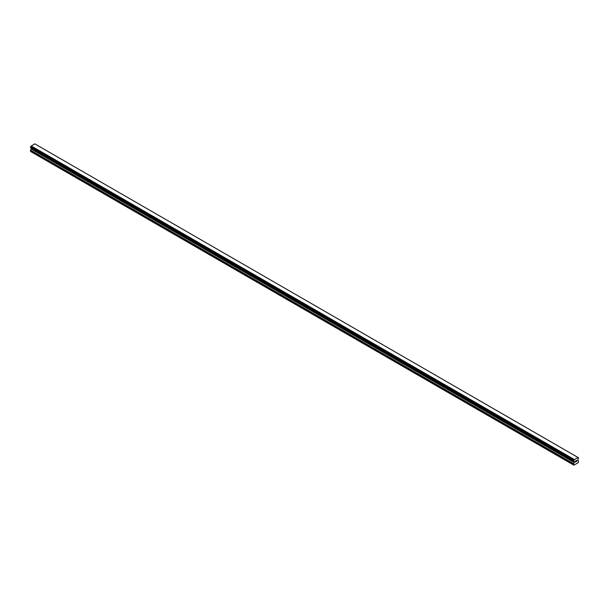 <?xml version="1.0" encoding="UTF-8"?>
<svg xmlns="http://www.w3.org/2000/svg" width="609" height="609" viewBox="0 0 609 609"><rect width="100%" height="100%" fill="white"/><g stroke="black" fill="none" stroke-linecap="round" stroke-linejoin="round"><path stroke-width="0.91" d="M575.429 461.082L575.901 460.807L575.429 461.082M575.429 461.584L575.429 462.018L575.421 461.584M575.36 462.124L575.901 461.812L575.36 462.124L575.36 461.043L575.901 460.731M576.274 460.792L576.776 460.335M576.647 460.929L576.35 461.477L576.639 460.929M576.35 461.477L576.86 461.188L576.35 461.477M576.221 461.63L576.86 461.257L576.221 461.63L576.753 460.457M574.104 461.401L573.693 461.15A0.731 0.426 -60 0 1 574.081 461.378L574.348 462.345L573.571 463.898L573.899 465.177L578.223 462.68L578.55 461.028L577.774 460.366L578.04 459.095A0.731 0.426 -60 0 1 578.436 458.417L578.481 457.747L35.337 144.173M573.693 461.15L573.693 460.48A0.731 0.426 -60 0 0 574.089 459.787L578.032 457.504A0.731 0.426 -60 0 0 578.428 457.747L578.481 457.747M31.204 147.979L30.45 151.413L573.899 465.177M30.511 147.584L573.64 461.15L30.511 147.584M577.857 457.397L34.736 143.823L30.968 146.213A0.731 0.426 -60 0 1 30.572 146.914L30.48 147.561L573.602 461.135M578.428 457.747L578.04 457.519M574.264 459.468L31.143 145.901M574.104 459.749L30.983 146.175M574.089 459.787L30.968 146.213M573.693 460.48L30.572 146.914M573.64 460.541L30.519 146.975M573.571 464.987L30.45 151.413M573.602 460.602L30.48 147.035M573.571 460.709L30.45 147.142M573.571 461.059L30.45 147.492M574.348 461.645L31.226 148.071M574.348 462.345L31.226 148.779M574.287 462.558L31.166 148.992M573.632 463.693L30.511 150.118M573.571 463.898L30.45 150.332"/></g></svg>
